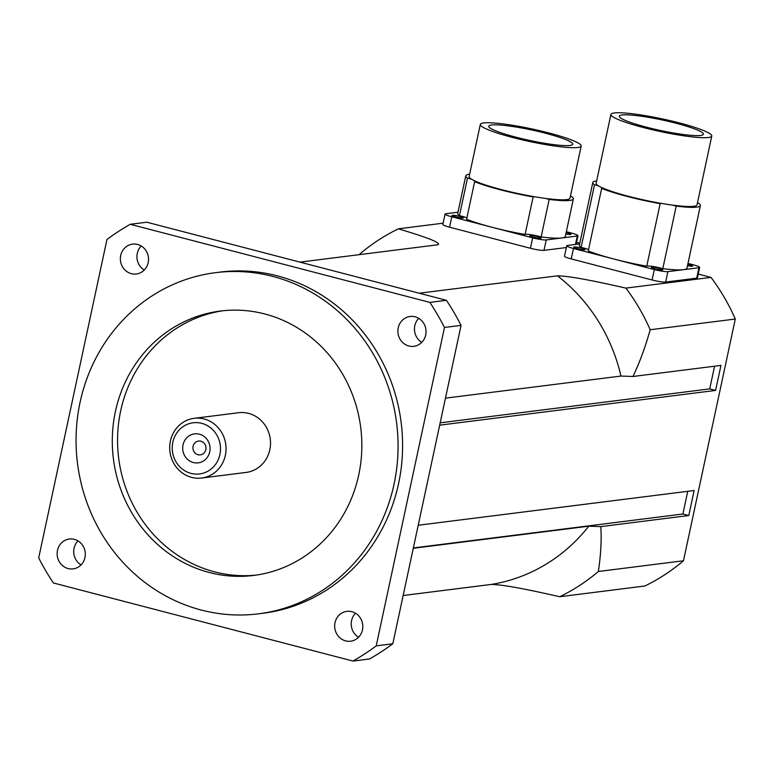 <?xml version="1.0" encoding="UTF-8"?>
<svg xmlns="http://www.w3.org/2000/svg" width="774" height="774" viewBox="0 0 774 774"><rect width="100%" height="100%" fill="white"/><g stroke="black" fill="none" stroke-linecap="round" stroke-linejoin="round"><path stroke-width="1.16" d="M209.715 451.842A14.609 13.671 82.8 0 1 187.066 458.905A14.609 13.671 82.8 0 1 192.329 434.349A14.609 13.671 82.8 0 1 209.715 451.842M205.816 449.636A6.966 6.521 -97.2 0 0 198.579 441.064A6.966 6.521 -97.2 0 0 192.987 448.794A6.966 6.521 -97.2 0 0 205.816 449.636M219.913 454.502A25.794 24.12 82.8 0 1 179.945 466.964A25.794 24.12 82.8 0 1 189.243 423.63A25.794 24.12 82.8 0 1 219.913 454.502M225.35 455.335A30.089 28.145 -97.2 0 0 194.119 418.328A30.089 28.145 -97.2 0 0 169.951 451.697A30.089 28.145 -97.2 0 0 201.637 478.032A30.089 28.145 -97.2 0 0 225.35 455.335M194.119 418.328L238.585 412.726A30.089 28.145 82.8 0 1 269.816 449.742A30.089 28.145 82.8 0 1 246.103 472.43L201.637 478.032M78 540.9A15.045 14.077 -97.2 0 0 74.072 548.282A15.045 14.077 -97.2 0 0 81.028 564.914M57.489 550.372A15.045 14.077 82.8 0 1 69.35 539.023A15.045 14.077 82.8 0 1 84.956 557.532A15.045 14.077 82.8 0 1 73.104 568.88A15.045 14.077 82.8 0 1 57.489 550.372M418.734 318.337A15.045 14.077 -97.2 0 0 414.806 325.728A15.045 14.077 -97.2 0 0 421.762 342.36M398.223 327.818A15.045 14.077 82.8 0 1 410.085 316.469A15.045 14.077 82.8 0 1 425.69 334.978A15.045 14.077 82.8 0 1 413.838 346.317A15.045 14.077 82.8 0 1 398.223 327.818M141.216 246.006A15.045 14.077 -97.2 0 0 137.288 253.388A15.045 14.077 -97.2 0 0 144.245 270.029M120.705 255.478A15.045 14.077 82.8 0 1 132.567 244.139A15.045 14.077 82.8 0 1 148.182 262.638A15.045 14.077 82.8 0 1 136.321 273.986A15.045 14.077 82.8 0 1 120.705 255.478M355.518 613.231A15.045 14.077 -97.2 0 0 351.58 620.613A15.045 14.077 -97.2 0 0 358.546 637.254M335.007 622.702A15.045 14.077 82.8 0 1 346.858 611.363A15.045 14.077 82.8 0 1 362.474 629.862A15.045 14.077 82.8 0 1 350.612 641.211A15.045 14.077 82.8 0 1 335.007 622.702M576.562 242.349L579.794 243.2M698.225 274.064L711.006 277.392A202.014 188.972 82.8 0 1 735.3 319.033L683.471 560.773A202.014 188.972 82.8 0 1 644.839 586.005L559.737 596.725C537.156 591.607 505.345 584.612 491.258 584.428L403.148 595.525M223.067 310.742A133.244 124.643 -97.2 0 0 118.674 458.15A133.244 124.643 -97.2 0 0 256.349 575.082M358.73 474.955A133.244 124.643 82.8 0 1 253.717 575.44A133.244 124.643 82.8 0 1 113.401 458.818A133.244 124.643 82.8 0 1 220.426 311.042A133.244 124.643 82.8 0 1 358.73 474.955M394.053 484.156A171.925 160.828 82.8 0 1 258.545 613.821A171.925 160.828 82.8 0 1 77.497 463.336A171.925 160.828 82.8 0 1 215.588 272.661A171.925 160.828 82.8 0 1 394.053 484.156M215.588 272.661L220.106 272.09A171.925 160.828 82.8 0 1 398.581 483.595A171.925 160.828 82.8 0 1 263.073 613.25L258.545 613.821M130.216 224.296L146.799 222.206L446.434 300.312L429.851 302.392L130.216 224.296A247.148 231.194 82.8 0 0 106.957 239.485L38.7 557.89A247.148 231.194 82.8 0 0 53.329 582.948L352.963 661.054L369.546 658.964A247.148 231.194 82.8 0 0 392.805 643.774L376.222 645.864L444.479 327.46L461.062 325.37L392.805 643.774M446.434 300.312A247.148 231.194 82.8 0 1 461.062 325.37M429.851 302.392A247.148 231.194 82.8 0 1 444.479 327.46M376.222 645.864A247.148 231.194 82.8 0 1 352.963 661.054M413.277 548.292L588.791 526.185L600.817 526.61C601.659 539.836 600.837 554.794 598.37 571.483A202.014 188.972 82.8 0 1 559.737 596.725M359.61 254.617L359.765 254.046A202.014 188.972 82.8 0 1 398.397 228.814C417.012 234.435 442.089 242.272 438.113 244.729L299.944 262.125M419.247 293.22L557.415 275.825C571.512 275.999 603.314 282.994 625.895 288.112A202.014 188.972 82.8 0 1 650.189 329.743C645.448 346.723 639.711 362.3 632.997 376.483L620.971 376.058L445.456 398.155M632.997 376.483L720.962 365.405L715.592 390.425L439.671 425.168M711.006 277.392L625.895 288.112M398.397 228.814L443.105 223.183M413.345 547.944L682.881 514.004L688.773 515.532L600.817 526.61M683.471 560.773L598.37 571.483M418.212 525.256L694.133 490.513L688.773 515.532M687.747 491.316L682.881 514.004M440.164 422.836L709.71 388.887L714.566 366.208M715.592 390.425L709.71 388.887M650.189 329.743L735.3 319.033M711.78 136.04L697.035 204.849A51.577 6.385 -167.9 0 1 672.296 205.071A51.577 6.385 -167.9 0 1 661.654 203.446A51.577 6.385 -167.9 0 1 603.188 188.208A51.577 6.385 -167.9 0 1 598.447 185.828A51.577 6.385 -167.9 0 1 596.164 183.225L610.918 114.417A51.577 6.385 -167.9 0 1 614.256 112.946A51.577 6.385 -167.9 0 1 671.203 120.899A51.577 6.385 -167.9 0 1 711.78 136.04A51.577 6.385 -167.9 0 1 687.051 136.263A51.577 6.385 -167.9 0 1 635.783 125.456A51.577 6.385 -167.9 0 1 610.918 114.417M622.102 114.997A42.986 5.321 -167.9 0 1 669.568 121.624A42.986 5.321 -167.9 0 1 703.382 134.231A42.986 5.321 -167.9 0 1 660.241 130.429A42.986 5.321 -167.9 0 1 619.326 116.216A42.986 5.321 -167.9 0 1 622.102 114.997M697.432 202.972A10.749 1.325 12.1 0 0 698.68 203.272A55.022 6.811 -167.9 0 1 700.393 205.574A55.022 6.811 -167.9 0 1 676.215 206.097A10.749 1.325 12.1 0 0 672.296 205.071M661.654 203.446A10.749 1.325 12.1 0 0 660.154 203.639A55.022 6.811 -167.9 0 1 601.669 188.392A10.749 1.325 12.1 0 0 603.188 188.208M598.447 185.828A10.749 1.325 12.1 0 0 594.519 184.802A55.022 6.811 -167.9 0 1 592.807 182.509A55.022 6.811 -167.9 0 1 596.667 180.913M700.393 205.574L686.983 268.123A55.022 6.811 -167.9 0 1 683.423 269.691A55.022 6.811 -167.9 0 1 662.805 268.655A10.749 1.325 12.1 0 0 646.745 266.188A55.022 6.811 -167.9 0 1 613.898 259.019A55.022 6.811 -167.9 0 1 588.259 250.95L601.669 188.392M646.745 266.188L660.154 203.639M588.54 249.596A10.749 1.325 12.1 0 0 581.11 247.361L594.519 184.802M581.11 247.361A55.022 6.811 -167.9 0 1 579.397 245.058L592.807 182.509M662.805 268.655L676.215 206.097M687.989 263.421L692.904 264.698A10.749 1.325 -167.9 0 1 699.648 267.427A10.749 1.325 -167.9 0 1 698.951 267.736L667.894 271.645A10.749 1.325 -167.9 0 1 654.32 269.555L573.466 248.483A10.749 1.325 -167.9 0 1 566.732 245.764A10.749 1.325 -167.9 0 1 567.429 245.455L579.639 243.916M584.709 249.731A5.805 0.716 -167.9 0 1 578.304 248.831A5.805 0.716 -167.9 0 1 573.737 247.129A5.805 0.716 -167.9 0 1 579.562 247.641A5.805 0.716 -167.9 0 1 585.086 249.557A5.805 0.716 -167.9 0 1 584.709 249.731M687.805 264.292A5.805 0.716 -167.9 0 1 692.643 266.053A5.805 0.716 -167.9 0 1 692.266 266.217A5.805 0.716 -167.9 0 1 687.506 265.685M662.418 269.981A5.805 0.716 -167.9 0 1 656.013 269.081A5.805 0.716 -167.9 0 1 651.447 267.388A5.805 0.716 -167.9 0 1 657.271 267.901A5.805 0.716 -167.9 0 1 662.796 269.816A5.805 0.716 -167.9 0 1 662.418 269.981M566.732 245.764L564.498 256.184A10.749 1.325 12.1 0 0 571.231 258.913L652.085 279.985A10.749 1.325 12.1 0 0 665.659 282.065L696.716 278.156A10.749 1.325 12.1 0 0 697.413 277.856L699.648 267.427M581.177 146.034L570.003 198.163A51.577 6.385 -167.9 0 1 545.264 198.386A51.577 6.385 -167.9 0 1 534.621 196.751A51.577 6.385 -167.9 0 1 476.155 181.513A51.577 6.385 -167.9 0 1 471.414 179.142A51.577 6.385 -167.9 0 1 469.141 176.54L480.315 124.411A51.577 6.385 -167.9 0 1 483.653 122.94A51.577 6.385 -167.9 0 1 540.6 130.893A51.577 6.385 -167.9 0 1 581.177 146.034A51.577 6.385 -167.9 0 1 556.438 146.257A51.577 6.385 -167.9 0 1 505.18 135.45A51.577 6.385 -167.9 0 1 480.315 124.411M491.5 124.991A42.986 5.321 -167.9 0 1 538.956 131.619A42.986 5.321 -167.9 0 1 572.77 144.225A42.986 5.321 -167.9 0 1 529.629 140.423A42.986 5.321 -167.9 0 1 488.723 126.21A42.986 5.321 -167.9 0 1 491.5 124.991M570.409 196.277A10.749 1.325 12.1 0 0 571.647 196.577A55.022 6.811 -167.9 0 1 573.37 198.879A55.022 6.811 -167.9 0 1 549.182 199.411A10.749 1.325 12.1 0 0 545.264 198.386M534.621 196.751A10.749 1.325 12.1 0 0 533.131 196.944A55.022 6.811 -167.9 0 1 474.636 181.697A10.749 1.325 12.1 0 0 476.155 181.513M471.414 179.142A10.749 1.325 12.1 0 0 467.496 178.117A55.022 6.811 -167.9 0 1 465.774 175.814A55.022 6.811 -167.9 0 1 469.634 174.218M573.37 198.879L565.32 236.418A55.022 6.811 -167.9 0 1 561.76 237.976A55.022 6.811 -167.9 0 1 541.132 236.941A10.749 1.325 12.1 0 0 525.082 234.483A55.022 6.811 -167.9 0 1 492.225 227.314A55.022 6.811 -167.9 0 1 466.587 219.236L474.636 181.697M525.082 234.483L533.131 196.944M466.877 217.891A10.749 1.325 12.1 0 0 459.446 215.646L467.496 178.117M459.446 215.646A55.022 6.811 -167.9 0 1 457.734 213.353L465.774 175.814M541.132 236.941L549.182 199.411M566.326 231.707L571.241 232.993A10.749 1.325 -167.9 0 1 577.985 235.712A10.749 1.325 -167.9 0 1 577.288 236.022L546.231 239.93A10.749 1.325 -167.9 0 1 532.657 237.85L451.803 216.778A10.749 1.325 -167.9 0 1 445.069 214.05A10.749 1.325 -167.9 0 1 445.766 213.74L457.976 212.202M463.046 218.016A5.805 0.716 -167.9 0 1 456.641 217.117A5.805 0.716 -167.9 0 1 452.074 215.414A5.805 0.716 -167.9 0 1 457.898 215.936A5.805 0.716 -167.9 0 1 463.423 217.852A5.805 0.716 -167.9 0 1 463.046 218.016M566.142 232.577A5.805 0.716 -167.9 0 1 570.98 234.348A5.805 0.716 -167.9 0 1 570.602 234.512A5.805 0.716 -167.9 0 1 565.842 233.971M540.755 238.266A5.805 0.716 -167.9 0 1 534.35 237.376A5.805 0.716 -167.9 0 1 529.784 235.673A5.805 0.716 -167.9 0 1 535.608 236.186A5.805 0.716 -167.9 0 1 541.132 238.102A5.805 0.716 -167.9 0 1 540.755 238.266M445.069 214.05L442.834 224.47A10.749 1.325 12.1 0 0 449.568 227.198L530.422 248.27A10.749 1.325 12.1 0 0 543.996 250.36L566.345 247.545M588.791 526.185A171.925 160.828 82.8 0 1 491.258 584.428M557.415 275.825A171.925 160.828 82.8 0 1 620.971 376.058M654.32 269.555L652.085 279.985M573.466 248.483L571.231 258.913M667.894 271.645L665.659 282.065M698.951 267.736L696.716 278.156M532.657 237.85L530.422 248.27M451.803 216.778L449.568 227.198M546.231 239.93L543.996 250.36M577.288 236.022L575.479 244.439M577.985 235.712L576.127 244.361"/></g></svg>
